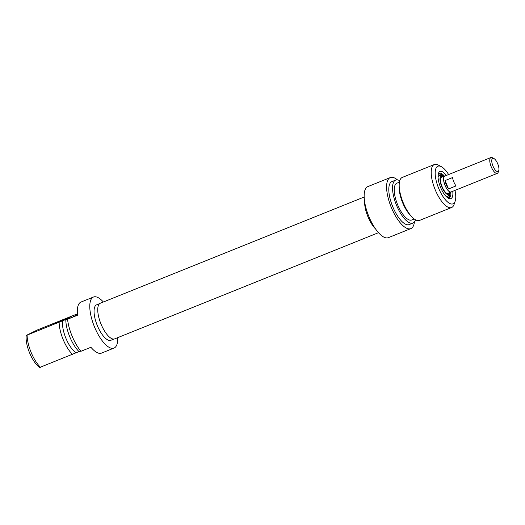 <?xml version="1.0" encoding="UTF-8"?>
<svg xmlns="http://www.w3.org/2000/svg" width="525" height="525" viewBox="0 0 525 525"><rect width="100%" height="100%" fill="white"/><g stroke="black" fill="none" stroke-linecap="round" stroke-linejoin="round"><path stroke-width="0.79" d="M375.565 228.952A19.215 7.14 -111.9 0 1 364.619 201.757M364.153 197.032L100.314 303.227A19.215 7.14 68.1 0 0 100.872 323.715A19.215 7.14 68.1 0 0 114.667 338.874L378.505 232.68M451.69 191.723A8.689 3.229 -111.9 0 1 451.303 192.025A8.689 3.229 -111.9 0 1 451.198 192.078A8.689 3.229 -111.9 0 1 444.957 185.22A8.689 3.229 -111.9 0 1 444.708 175.954A8.689 3.229 -111.9 0 1 445.305 175.868M498.081 171.485A7.094 2.638 -111.9 0 1 492.45 164.679A7.094 2.638 -111.9 0 1 493.894 158.517A7.094 2.638 -111.9 0 1 497.792 163.958A7.094 2.638 -111.9 0 1 498.75 170.579A7.094 2.638 -111.9 0 1 498.081 171.485M493.894 158.517L492.352 157.703A8.544 3.176 68.1 0 0 490.908 157.52A8.544 3.176 68.1 0 0 491.151 166.628A8.544 3.176 68.1 0 0 497.287 173.368A8.544 3.176 68.1 0 0 497.392 173.322A8.544 3.176 68.1 0 0 498.199 172.233L498.75 170.579M451.251 191.894A8.544 3.176 -111.9 0 1 451.146 191.94A8.544 3.176 -111.9 0 1 445.01 185.2A8.544 3.176 -111.9 0 1 444.767 176.092L490.908 157.52M452.537 177.568A8.544 3.176 68.1 0 0 456.035 185.929L448.553 188.941A8.544 3.176 -111.9 0 1 445.056 180.58L452.537 177.568M448.553 188.941L445.056 180.58M450.87 192.209A13.177 4.896 -111.9 0 1 449.131 197.741A13.177 4.896 -111.9 0 1 447.635 197.761M438.204 174.326A13.177 4.896 -111.9 0 1 439.294 173.296A13.177 4.896 -111.9 0 1 444.38 176.085M446.362 175.448A14.621 5.434 68.1 0 0 438.441 173.394A14.621 5.434 68.1 0 0 440.423 187.044A14.621 5.434 68.1 0 0 448.448 198.266A14.621 5.434 68.1 0 0 452.74 191.297M454.985 190.391A20.272 7.527 -111.9 0 1 455.188 201.127A20.272 7.527 -111.9 0 1 438.473 187.832A20.272 7.527 -111.9 0 1 441.315 166.661A20.272 7.527 -111.9 0 1 448.606 174.543M414.396 221.977A27.51 10.218 -111.9 0 1 410.832 228.611A27.51 10.218 -111.9 0 1 391.086 206.902A27.51 10.218 -111.9 0 1 390.292 177.568A27.51 10.218 -111.9 0 1 397.458 179.885M390.292 177.568L367.841 186.605A27.51 10.218 68.1 0 0 368.635 215.939A27.51 10.218 68.1 0 0 388.388 237.648L410.832 228.611M441.315 166.661L438.231 165.04A23.166 8.603 68.1 0 0 434.313 164.528A23.166 8.603 68.1 0 0 434.982 189.236A23.166 8.603 68.1 0 0 451.618 207.513A23.166 8.603 68.1 0 0 454.086 204.435L455.188 201.127M451.618 207.513L419.6 220.402A23.166 8.603 -111.9 0 1 411.652 216.628A23.166 8.603 -111.9 0 1 399.177 185.64A23.166 8.603 -111.9 0 1 402.301 177.417L434.313 164.528M375.395 228.71A19.11 7.101 -111.9 0 1 364.665 202.046M411.652 216.628L409.894 214.751A19.838 7.37 -111.9 0 1 399.217 188.213L399.177 185.64M414.232 218.971L411.712 219.988A19.838 7.37 -111.9 0 1 397.471 204.337A19.838 7.37 -111.9 0 1 396.9 183.179L399.42 182.168M415.492 219.791A23.166 8.603 -111.9 0 1 412.952 223.073A23.166 8.603 -111.9 0 1 396.322 204.796A23.166 8.603 -111.9 0 1 395.653 180.095A23.166 8.603 -111.9 0 1 399.761 180.705M412.952 223.073L409.211 224.582A23.166 8.603 -111.9 0 1 392.582 206.305A23.166 8.603 -111.9 0 1 391.913 181.598L395.653 180.095M450.345 192.419A10.283 3.819 -111.9 0 1 449.63 194.237A10.283 3.819 -111.9 0 1 441.669 186.546A10.283 3.819 -111.9 0 1 442.076 175.481A10.283 3.819 -111.9 0 1 443.861 176.295M449.63 194.237L448.278 195.759A11.202 4.161 -111.9 0 1 445.62 195.891M438.04 177.069A11.202 4.161 -111.9 0 1 440.055 175.324L442.076 175.481M449.702 192.675A9.411 3.498 -111.9 0 1 448.724 193.85A9.411 3.498 -111.9 0 1 441.965 186.427A9.411 3.498 -111.9 0 1 441.696 176.387A9.411 3.498 -111.9 0 1 443.212 176.558M449.21 192.872A9.411 3.498 -111.9 0 1 448.468 193.922M441.459 176.512A9.411 3.498 -111.9 0 1 442.726 176.754M73.008 316.877L76.388 315.427L73.021 316.903M76.834 315.158L77.359 314.882L76.834 315.158M77.359 314.882L74.392 316.076L77.477 314.803M77.457 314.6L76.453 315L77.457 314.567M77.464 314.659L76.768 315L77.47 314.705M77.47 314.731L74.944 315.787L77.457 314.626M77.26 314.993L73.52 316.529L77.26 314.993M117.712 337.647A27.51 10.218 -111.9 0 1 114.023 348.075A27.51 10.218 -111.9 0 1 94.27 326.373A27.51 10.218 -111.9 0 1 93.476 297.032L81.007 302.052A27.51 10.218 68.1 0 0 77.523 315.23L67.548 319.246L69.53 318.216L65.789 319.718L67.692 318.728L26.25 335.442L37.268 329.995L77.392 313.845M70.107 317.376L62.009 320.303L53.589 324.174L70.107 317.376M67.548 319.246A27.51 10.218 68.1 0 0 80.948 351.291L90.923 347.274A27.51 10.218 68.1 0 0 101.548 353.095L114.023 348.075M65.789 319.718A23.166 8.603 68.1 0 0 79.19 351.757L80.797 351.113M26.25 335.442A20.272 7.527 68.1 0 0 39.651 367.48L79.026 351.599M59.752 321.91L64.733 319.823M93.476 297.032A27.51 10.218 -111.9 0 1 103.359 302M40.53 367.323A23.166 8.603 -111.9 0 1 27.129 335.278M59.148 322.396A23.166 8.603 68.1 0 0 72.548 354.434M113.951 339.052L110.887 340.285A19.11 7.101 -111.9 0 1 97.164 325.205A19.11 7.101 -111.9 0 1 96.613 304.828L99.678 303.594M62.705 320.736A19.838 7.37 68.1 0 0 66.012 338.527A19.838 7.37 68.1 0 0 76.105 352.774M449.078 192.931A9.266 3.445 -111.9 0 1 448.094 193.942M441.177 176.754A9.266 3.445 -111.9 0 1 442.588 176.807M449.846 193.948A12.6 4.679 -111.9 0 1 447.471 197.636M438.165 174.523A12.6 4.679 -111.9 0 1 442.437 175.54M444.708 175.954L440.718 177.562M451.198 192.078L447.208 193.679M497.287 173.368L451.146 191.94M447.72 193.41L447.103 193.627M440.678 177.673L441.276 177.404M442.621 175.599L441.394 174.556L438.749 173.637M448.508 197.879L449.938 193.777"/></g></svg>
